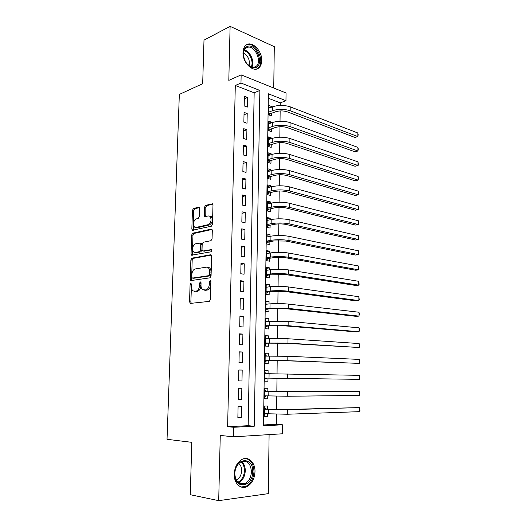<?xml version="1.0" encoding="UTF-8"?>
<svg xmlns="http://www.w3.org/2000/svg" width="527" height="527" viewBox="0 0 527 527"><rect width="100%" height="100%" fill="white"/><g stroke="black" fill="none" stroke-linecap="round" stroke-linejoin="round"><path stroke-width="0.79" d="M190.827 283.223L190.089 284.461L189.536 301.852L190.497 303.387L209.311 301.385L210.431 299.573L210.919 281.589L210.201 280.516L209.417 281.8L209.351 284.112C209.048 287.406 207.862 289.349 205.787 289.936L202.625 289.705C201.525 288.796 200.978 287.301 200.991 285.232L201.057 282.953L200.359 281.892L199.601 283.151L199.529 285.43C199.232 288.671 198.073 290.581 196.064 291.154L193.034 290.944C191.947 290.054 191.413 288.579 191.426 286.517L191.499 284.264L190.827 283.223M191.499 284.145L190.873 301.991L191.281 303.308M210.905 281.299L210.695 284.284L209.351 284.112M201.05 282.735L200.873 285.594L199.529 285.43M243.006 52.496C242.44 62.7 253.434 73.134 258.856 67.864C260.674 66.27 261.623 63.853 261.715 60.605C262.275 50.592 251.379 39.947 245.78 45.375C244.034 46.949 243.112 49.327 243.006 52.496M234.219 474.036C233.836 483.173 240.602 489.794 246.853 486.658C251.847 483.898 254.561 478.924 254.996 471.757C255.338 462.68 248.579 455.98 242.163 459.313C237.348 462.047 234.693 466.955 234.219 474.036M199.522 208.521L199.114 207.315L198.56 207.19L193.481 208.521L192.434 210.359L191.841 229.034L192.276 230.279L211.36 226.208L212.467 224.324L212.987 205.036L212.565 203.817L205.583 205.359L204.496 207.23L204.265 215.359L204.693 216.59L208.415 215.951L209.957 216.301C211.821 219.667 211.228 222.453 208.172 224.66L195.952 227.46L197.269 227.717L194.542 227.137C192.704 223.87 193.264 221.129 196.215 218.922L198.218 218.435L199.285 216.584L199.522 208.521M240.977 83.022L241.149 74.874L286.042 92.996L285.963 100.703L268.368 93.786L263.5 425.77L282.564 424.815L282.465 433.78L233.487 436.83L233.692 427.265L254.264 426.231L259.864 90.446L240.977 83.022L235.299 85.479L227.624 426.712L233.692 427.265M233.487 436.83L220.266 435.427L218.698 500.65L190.254 494.708L191.835 442.337L167.033 439.307L179.332 94.419L202.678 83.701L203.995 40.151L230.108 26.35L228.81 80.374L241.149 74.874M191.92 258.144L190.866 259.936L190.26 279.046L191.215 280.529L209.95 277.834L211.07 275.996L211.604 256.247L211.123 254.916L210.576 254.772L191.92 258.144L193.244 258.355L192.19 260.14L191.591 279.224L191.92 280.43M191.057 253.902L191.657 235.009L192.704 233.191L211.281 229.08L211.847 229.219L212.302 230.49L212.071 238.823L210.965 240.694L203.277 242.249L202.19 244.093L202.032 249.561L202.5 250.865L203.027 250.997L211.426 249.581C211.953 250.496 211.801 251.234 210.978 251.807L191.512 255.2L191.057 253.902L192.375 254.113L192.968 235.253L191.657 235.009M273.744 88.029L274.297 46.666L230.108 26.35M218.698 500.65L268.309 493.647L269.099 434.61M271.748 107.1L271.754 106.612L268.777 107.739M271.754 106.612L268.81 105.499L268.671 114.873L271.629 115.953L271.662 113.226M271.53 122.837L271.537 122.205L268.553 123.272M271.537 122.205L268.586 121.151L268.447 130.597L271.412 131.618L271.445 128.865M271.313 138.693L271.319 137.916L268.322 138.917M271.319 137.916L268.355 136.921L268.217 146.434L271.194 147.395L271.227 144.629M271.089 154.661L271.102 153.739L268.098 154.681M271.102 153.739L268.124 152.804L267.986 162.395L270.97 163.291L271.01 160.504M270.871 170.755L270.885 169.687L267.868 170.557M270.885 169.687L267.894 168.811L267.749 178.469L270.753 179.305L270.792 176.499M270.647 186.966L270.661 185.748L267.637 186.551M270.661 185.748L267.657 184.931L267.518 194.667L270.529 195.445L270.568 192.612M270.417 203.303L270.437 201.927L267.4 202.664M270.437 201.927L267.42 201.176L267.281 210.984L270.305 211.696L270.344 208.844M270.193 219.766L270.213 218.231L267.163 218.896M270.213 218.231L267.182 217.546L267.044 227.427L270.074 228.072L270.114 225.2M269.962 236.346L269.989 234.66L266.925 235.253M269.989 234.66L266.945 234.034L266.8 243.988L269.85 244.574L269.89 241.676M269.732 253.059L269.758 251.208L266.688 251.735M269.758 251.208L266.702 250.648L266.557 260.681L269.62 261.201L269.659 258.283M269.501 269.896L269.528 267.887L266.445 268.335M269.528 267.887L266.458 267.393L266.313 277.498L269.389 277.953L269.429 275.015M269.264 286.866L269.297 284.692L266.207 285.067M269.297 284.692L266.214 284.264L266.069 294.448L269.152 294.83L269.198 291.872M269.027 303.96L269.06 301.622L265.957 301.918M269.06 301.622L265.97 301.266L265.819 311.529L268.922 311.839L268.961 308.855M268.79 321.193L268.823 318.683L265.713 318.907M268.823 318.683L265.72 318.394L265.568 328.736L268.684 328.98L268.724 325.976M268.553 338.558L268.586 335.877L265.463 336.022M268.586 335.877L265.47 335.659L265.318 346.081L268.447 346.252L268.487 343.222M268.309 356.061L268.348 353.202L265.213 353.268M268.348 353.202L265.219 353.057L265.068 363.558L268.203 363.663L268.243 360.606M268.065 373.696L268.105 370.659L264.962 370.652M268.006 378.129L267.96 381.205L264.811 381.14M267.756 395.942L267.716 398.88L264.554 398.741M267.821 391.35L267.861 388.261L264.706 388.261L264.554 398.926L267.716 398.88M238.085 406.699L237.861 417.832L241.267 417.7L241.485 406.62L238.085 406.699M238.461 388.267L238.237 399.308L241.623 399.262L241.84 388.267L238.461 388.267M238.83 369.98L238.612 380.935L241.985 380.968L242.196 370.059L238.83 369.98M239.199 351.845L238.981 362.708L242.341 362.82L242.552 352.003L239.199 351.845M239.568 333.854L239.344 344.632L242.69 344.816L242.901 334.085L239.568 333.854M239.93 316.002L239.713 326.694L243.039 326.957L243.25 316.312L239.93 316.002M240.286 298.295L240.075 308.901L243.388 309.244L243.593 298.677L240.286 298.295M240.641 280.726L240.431 291.253L243.731 291.662L243.935 281.181L240.641 280.726M240.997 263.302L240.786 273.744L244.073 274.224L244.278 263.829L240.997 263.302M241.346 246.01L241.135 256.366L244.409 256.919L244.614 246.603L241.346 246.01M241.695 228.85L241.491 239.126L244.745 239.752L244.943 229.515L241.695 228.85M242.045 211.828L241.834 222.025L245.081 222.717L245.279 212.565L242.045 211.828M242.387 194.937L242.183 205.056L245.411 205.82L245.608 195.741L242.387 194.937M242.723 178.172L242.519 188.218L245.734 189.041L245.931 179.042L242.723 178.172M243.066 161.539L242.861 171.506L246.063 172.401L246.254 162.474L243.066 161.539M243.395 145.037L243.197 154.925L246.386 155.887L246.577 146.038L243.395 145.037M243.731 128.66L243.533 138.469L246.708 139.497L246.899 129.721L243.731 128.66M244.06 112.403L243.863 122.139L247.025 123.226L247.216 113.529L244.06 112.403M227.624 426.712L248.171 425.704L254.166 92.785L235.299 85.479M247.341 107.086L247.525 97.462L244.39 96.276L244.192 105.94L247.341 107.086M263.513 424.953L276.444 424.321L276.563 414.275M276.622 409.545L276.774 396.199M276.833 391.614L276.991 378.261M277.044 373.795L277.195 360.567M277.255 356.035L277.406 343.018M277.459 338.406L277.61 325.6M277.67 320.923L277.815 308.321M277.874 303.572L278.019 291.174M278.078 286.359L278.223 274.159M278.276 269.277L278.421 257.275M278.48 252.321L278.618 240.523M278.678 235.503L278.816 223.889M278.875 218.81L279.007 207.388M279.073 202.243L279.205 191.011M279.264 185.8L279.396 174.753M279.462 169.483L279.587 158.62M279.653 153.285L279.778 142.6M279.837 137.211L279.962 126.704M280.028 121.256L280.153 110.927M280.219 105.42L280.245 102.877L268.302 98.253M267.578 409.11L267.617 405.994L264.449 406.067L264.29 416.824L267.472 416.699L267.512 413.893M267.96 381.205L264.811 381.173L264.962 370.586L268.105 370.659M280.245 102.877L285.963 100.703M276.444 424.321L282.564 424.815M248.171 425.704L254.264 426.231M254.166 92.785L259.864 90.446M267.472 416.699L264.297 416.475M241.267 417.7L237.868 417.443M241.623 399.262L238.244 399.097M242.196 370.059L238.83 370.053M241.985 380.968L238.612 380.902M242.552 352.003L239.192 352.082M242.901 334.085L239.554 334.256M243.25 316.312L239.917 316.575M243.593 298.677L240.272 299.026M243.935 281.181L240.628 281.616M244.278 263.829L240.977 264.35M244.614 246.603L241.326 247.209M244.943 229.515L241.669 230.2M245.279 212.565L242.012 213.33M245.608 195.741L242.354 196.584M245.931 179.042L242.69 179.97M246.254 162.474L243.026 163.482M246.577 146.038L243.355 147.112M246.899 129.721L243.685 130.874M247.216 113.529L244.014 114.754M247.525 97.462L244.337 98.76M194.904 291.391L194.522 291.345M200.873 285.594C200.57 288.836 199.417 290.739 197.401 291.312L195.86 291.503M204.529 290.173L204.199 290.133M210.695 284.284C210.398 287.577 209.206 289.514 207.131 290.094L205.543 290.291M211.307 255.101L193.244 258.355M191.729 277.044L192.401 278.085L208.837 275.654L209.621 274.369L209.687 271.945C209.693 269.929 209.166 268.474 208.106 267.584L206.426 267.143L195.207 268.961C193.225 269.593 192.091 271.504 191.802 274.686L191.729 277.044M193.495 278.23L192.401 278.085M207.763 267.341L209.443 267.782C210.504 268.671 211.031 270.12 211.024 272.136L210.958 274.56L210.181 275.838L193.732 278.263M212.065 229.462L194.022 233.441L192.968 235.253M203.909 251.148L211.637 249.851M195.504 243.83C192.856 244.166 191.597 250.621 193.883 252.137L195.234 252.473L199.502 251.662L200.583 249.838L200.747 244.383L200.293 243.092L195.504 243.83M200.998 243.217L201.617 243.329L202.072 244.614L201.913 250.061L200.833 251.886L196.558 252.69M192.375 254.113L192.645 255.206M209.832 216.208L211.274 216.584C213.145 219.943 212.552 222.73 209.489 224.924L197.269 227.717M212.803 204.114L206.894 205.649L205.813 207.526L205.78 216.59M199.351 207.618L194.786 208.804L193.745 210.635L193.369 230.273M264.422 407.753L266.366 409.038L284.211 409.551L359.572 407.582L287.334 409.736L264.402 409.202M265.76 413.774L264.323 414.532M359.598 411.646L359.572 407.582L359.967 410.329L359.598 411.646L287.294 414.242L264.337 413.682M266.366 409.038L264.402 409.09M252.677 471.757C252.967 487.488 234.034 490.051 234.699 473.727C234.726 457.548 253.474 455.974 252.677 471.757M234.785 473.556C235.503 481.823 238.876 485.183 244.923 483.634C248.909 481.428 251.076 477.462 251.432 471.737C250.714 463.464 247.295 460.143 241.168 461.771C237.295 463.958 235.167 467.89 234.785 473.556M238.803 463.457C240.701 465.064 241.656 467.475 241.662 470.67C241.379 475.123 239.673 478.2 236.544 479.906L236.182 480.057M241.063 486.981L245.885 486.401C250.845 483.661 253.54 478.733 253.974 471.612C253.691 464.037 250.872 459.656 245.503 458.477M255.463 67.66L251.221 67.272C246.544 64.643 243.942 60.197 243.415 53.938C243.487 49.801 244.917 47.252 247.703 46.29C256.682 43.273 264.613 65.335 255.463 67.66M246.932 63.741L250.7 66.758L254.627 67.12L256.181 66.264C262.453 61.712 254.725 44.788 247.446 47.351L245.714 48.286C244.225 49.637 243.481 51.686 243.481 54.426L243.619 56.152M256.596 69.017L257.934 68.187C265.707 62.561 256.181 41.574 247.123 44.696M243.527 53.161C248.296 56.027 250.127 60.223 249.034 65.77M264.679 390.085L266.609 391.311L284.389 391.673L359.467 391.409L287.505 391.778L264.659 391.363M266.28 395.882L264.58 396.811M359.493 395.441L359.467 391.409L359.862 394.189L359.493 395.441L287.465 396.251L264.6 395.81M266.609 391.311L264.659 391.317M264.936 372.556L266.8 373.689M266.787 378.109L264.837 379.229M359.368 375.343L359.757 378.155L359.388 379.348L359.368 375.343L264.916 373.669M359.388 379.348L264.857 378.083M265.186 355.158L266.794 356.087M265.107 360.547L284.705 360.725L359.289 363.373L287.801 360.692L265.107 360.488M267.044 360.62L265.094 361.786M359.262 359.394L359.645 360.652L359.289 363.373L359.262 359.394L287.841 356.285L265.173 356.114M265.437 337.899L266.781 338.637M265.364 343.149L284.883 343.229L359.19 347.51L287.966 343.123L265.364 343.037M267.288 343.268L265.344 344.474M359.164 343.558L359.552 346.43L359.19 347.51L359.164 343.558L288.005 338.749L265.424 338.69M265.687 320.772L266.767 321.332M265.615 325.89L285.061 325.87L356.035 331.898L359.085 331.753L288.131 325.686L265.615 325.712M267.532 326.048L265.595 327.293M359.058 327.834L359.44 329.171L359.085 331.753L359.058 327.834L288.17 321.351L265.674 321.404M265.931 303.769L266.754 304.178M265.858 308.756L285.232 308.644L355.942 316.319L358.986 316.114L288.295 308.387L269.969 308.17L265.865 308.526M267.769 308.96L265.839 310.245M358.959 312.221L359.342 313.598L358.986 316.114L358.959 312.221L288.335 304.079C282.202 303.493 276.095 303.42 270.028 303.868L265.924 304.25M266.181 286.899L266.741 287.162M266.109 291.754L285.41 291.55L355.857 300.845L358.887 300.581L288.46 291.22C282.34 290.542 276.253 290.476 270.206 291.016L266.109 291.471M268.012 292.004L266.082 293.322M358.861 296.714L359.249 299.672L358.887 300.581L358.861 296.714L288.5 286.945C282.386 286.247 276.306 286.181 270.259 286.747L266.175 287.228M266.352 274.883L285.581 274.587L355.765 285.476L358.788 285.153L288.618 274.185C282.525 273.394 276.464 273.335 270.437 273.987L266.359 274.547M268.25 275.173L266.326 276.53M358.762 281.313L359.151 284.297L358.788 285.153L358.762 281.313L288.658 269.943C282.571 269.132 276.517 269.066 270.496 269.752L266.418 270.338M266.596 258.144L268.48 258.467L273.724 257.631L285.753 257.756L355.679 270.213L358.689 269.831L288.783 257.275C282.709 256.379 276.675 256.32 270.667 257.097L266.603 257.749M268.48 258.467L266.57 259.864M358.67 266.016L359.052 269.033L358.689 269.831L358.67 266.016L288.822 253.072C282.755 252.15 276.721 252.084 270.72 252.894L266.662 253.573M266.833 241.524L268.717 241.893L273.941 240.931L285.924 241.05L355.593 255.055L358.591 254.62L288.941 240.503C282.894 239.495 276.879 239.436 270.891 240.332L266.84 241.083M268.717 241.893L266.807 243.329M358.571 250.832L358.953 253.876L358.591 254.62L358.571 250.832L288.98 236.327C282.94 235.292 276.932 235.24 270.95 236.155L266.906 236.933M267.077 225.036L268.948 225.444L274.152 224.357C278.111 223.698 282.09 223.731 286.089 224.469L355.508 240.002L358.498 239.508L289.099 223.85C283.078 222.737 277.083 222.684 271.122 223.692L267.084 224.535M268.948 225.444L267.051 226.913M358.472 235.747L358.847 237.315L358.498 239.508L358.472 235.747L289.139 219.713C283.124 218.567 277.136 218.514 271.174 219.548L267.143 220.418M267.314 208.666L269.178 209.114L274.363 207.908C278.315 207.17 282.274 207.21 286.26 208.013L355.422 225.055L358.4 224.502L289.251 207.328C283.256 206.11 277.288 206.057 271.346 207.177L267.321 208.119M269.178 209.114L267.288 210.616M358.38 220.767L358.749 222.374L358.4 224.502L358.38 220.767L289.29 203.218C283.302 201.973 277.334 201.92 271.398 203.066L267.38 204.035M267.551 192.421L269.409 192.908L274.574 191.584C278.506 190.774 282.459 190.807 286.424 191.683L355.336 210.207L358.307 209.601L289.409 190.932C283.434 189.608 277.485 189.562 271.563 190.787L267.558 191.821M269.409 192.908L267.518 194.443M358.281 205.886L358.663 209.008L358.307 209.601L358.281 205.886L289.448 186.854C283.48 185.504 277.538 185.458 271.622 186.71L267.617 187.764M267.782 176.295L269.633 176.822L274.784 175.386C278.704 174.503 282.637 174.529 286.589 175.471L355.251 195.458L358.208 194.799L289.56 174.654C283.612 173.231 277.689 173.185 271.787 174.523L267.795 175.649M269.633 176.822L267.756 178.389M358.189 191.11L358.558 192.79L358.208 194.799L358.189 191.11L289.6 170.61C283.658 169.154 277.736 169.114 271.84 170.478L267.848 171.624M268.012 160.287L269.857 160.854L274.995 159.299C278.895 158.344 282.815 158.377 286.754 159.385L355.172 180.807L358.116 180.096L289.718 158.502C283.789 156.974 277.887 156.934 272.004 158.377L268.026 159.589M269.857 160.854L268.039 162.408M358.096 176.433L358.465 178.146L358.116 180.096L358.096 176.433L289.751 154.483C283.836 152.929 277.933 152.889 272.064 154.365L268.085 155.597M268.243 144.405L270.081 144.997L275.199 143.337C279.093 142.316 282.992 142.336 286.912 143.41L355.086 166.262L358.024 165.491L289.87 142.468C283.967 140.841 278.085 140.808 272.222 142.356L268.256 143.654M270.081 144.997L268.381 146.493M358.004 161.855L358.38 165.05L358.024 165.491L358.004 161.855L289.903 138.482C284.007 136.829 278.131 136.789 272.281 138.37L268.315 139.688M268.474 128.634L270.305 129.267L275.404 127.494C279.284 126.401 283.17 126.421 287.077 127.56L355.007 151.809L357.932 150.985L290.021 126.552C284.139 124.833 278.282 124.794 272.439 126.454L268.487 127.837M270.305 129.267L268.717 130.689M357.912 147.376L358.274 149.154L357.932 150.985L357.912 147.376L290.054 122.593C284.185 120.848 278.328 120.815 272.492 122.495L268.546 123.904M268.704 112.976L270.522 113.648L275.608 111.764C279.468 110.604 283.348 110.624 287.235 111.829L354.921 137.448L357.84 136.579L290.166 110.756C284.31 108.937 278.473 108.905 272.657 110.663L268.711 112.132M270.522 113.648L269.04 115.011M357.82 132.995L358.182 134.807L357.84 136.579L357.82 132.995L290.206 106.829C284.356 104.985 278.519 104.952 272.709 106.737L268.77 108.226M191.42 284.626L190.089 284.461M210.76 281.978L209.417 281.8M200.939 283.322L199.601 283.151M197.401 291.312L196.064 291.154M207.131 290.094L205.787 289.936M190.873 301.991L189.536 301.852M211.024 254.851L210.576 254.772M191.591 279.224L190.26 279.046M192.19 260.14L190.866 259.936M210.181 275.838L208.837 275.654M210.958 274.56L209.621 274.369M211.024 272.136L209.687 271.945M194.022 233.441L192.704 233.191M211.808 229.186L211.281 229.08M204.351 251.221L203.027 250.997M200.833 251.886L199.502 251.662M201.913 250.061L200.583 249.838M202.072 244.614L200.747 244.383M209.489 224.924L208.172 224.66M205.583 215.642L204.265 215.359M205.813 207.526L204.496 207.23M206.894 205.649L205.583 205.359M212.572 203.824L211.973 203.685M193.159 229.291L191.841 229.034M193.745 210.635L192.434 210.359M194.786 208.804L193.481 208.521M199.114 207.315L198.56 207.19M268.533 413.958L268.592 409.453M287.294 414.242L287.334 409.736M241.616 461.58C244.047 463.622 245.266 466.691 245.286 470.782C244.923 476.454 242.756 480.38 238.771 482.561L238.29 482.752M237.756 482.258C241.821 480.288 244.047 476.441 244.442 470.716C244.429 466.81 243.27 463.859 240.958 461.876M244.376 50.039C250.259 51.099 254.963 61.988 251.834 67.16M251.195 66.962C253.974 61.955 249.62 51.89 244.093 50.671M268.777 395.981L268.836 391.508M287.465 396.251L287.505 391.778M269.02 378.142L269.08 373.709M287.63 378.406L287.676 373.966M269.257 360.442L269.317 356.041M287.801 360.692L287.841 356.285M269.501 342.886L269.56 338.518M287.966 343.123L288.005 338.749M269.738 325.462L269.798 321.127M288.131 325.686L288.17 321.351M269.969 308.17L270.028 303.868M288.295 308.387L288.335 304.079M270.206 291.016L270.259 286.747M288.46 291.22L288.5 286.945M270.437 273.987L270.496 269.752M288.618 274.185L288.658 269.943M270.667 257.097L270.72 252.894M288.783 257.275L288.822 253.072M270.891 240.332L270.95 236.155M288.941 240.503L288.98 236.327M271.122 223.692L271.174 219.548M289.099 223.85L289.139 219.713M271.346 207.177L271.398 203.066M289.251 207.328L289.29 203.218M271.563 190.787L271.622 186.71M289.409 190.932L289.448 186.854M271.787 174.523L271.84 170.478M289.56 174.654L289.6 170.61M272.004 158.377L272.064 154.365M289.718 158.502L289.751 154.483M272.222 142.356L272.281 138.37M289.87 142.468L289.903 138.482M272.439 126.454L272.492 122.495M290.021 126.552L290.054 122.593M272.657 110.663L272.709 106.737M290.166 110.756L290.206 106.829M258.856 67.864L257.67 68.391M190.866 303.348L190.049 303.262M191.446 280.496L190.748 280.404M209.443 267.782L208.106 267.584M201.617 243.329L200.293 243.092M192.131 255.299L191.512 255.2M211.274 216.584L209.957 216.301M205.273 216.716L204.693 216.59M192.842 230.391L192.276 230.279M236.544 479.906L236.063 479.827M244.923 483.634L238.27 482.732M250.7 66.758L251.221 67.272M243.481 54.426L243.415 53.938M253.909 67.285L256.181 66.264"/></g></svg>
